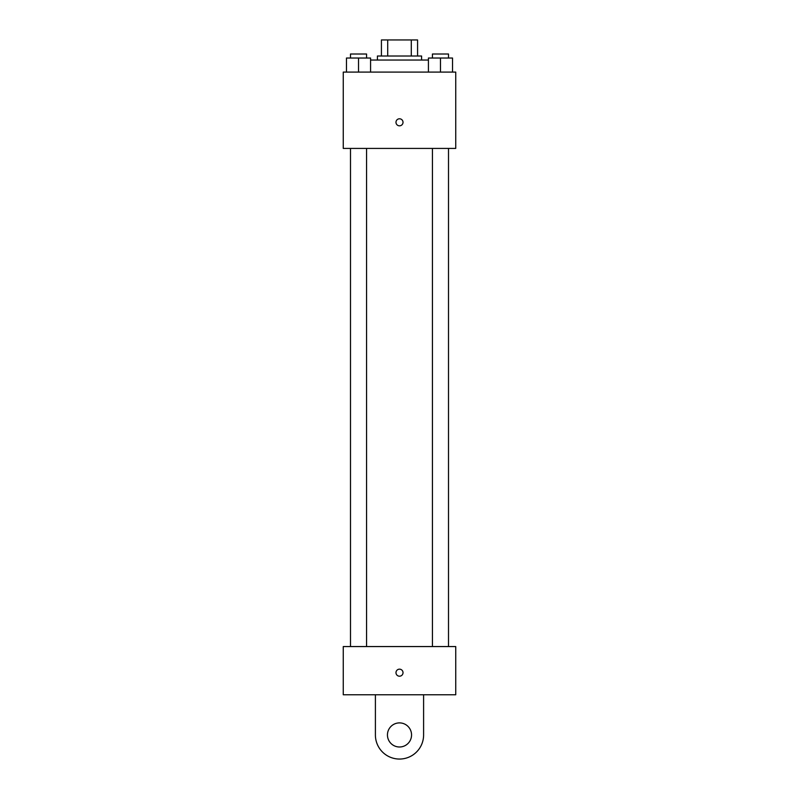 <?xml version="1.0" encoding="UTF-8"?>
<svg xmlns="http://www.w3.org/2000/svg" width="799" height="799" viewBox="0 0 799 799"><rect width="100%" height="100%" fill="white"/><g stroke="black" fill="none" stroke-linecap="round" stroke-linejoin="round"><path stroke-width="1.2" d="M387.715 56.02L387.715 39.95L381.423 39.95L381.423 56.02L381.423 39.95M387.715 39.95L417.577 39.95L417.577 56.02M411.285 56.02L411.285 39.95M377.408 60.035L377.408 56.02L421.592 56.02L421.592 60.035M428.424 60.035L370.576 60.035M343.26 72.09L455.74 72.09L455.74 148.414L343.26 148.414L343.26 72.09M399.5 125.823A3.516 3.516 0 0 1 396.454 120.549A3.516 3.516 0 0 1 402.546 120.549A3.516 3.516 0 0 1 399.5 125.823M343.26 646.561L455.74 646.561L455.74 694.77L343.26 694.77L343.26 646.561L455.74 646.561M428.424 72.09L428.424 58.027L452.524 58.027L452.524 72.09L452.524 58.027M440.479 72.09L440.479 58.027M448.509 58.027L448.509 54.012L432.439 54.012L432.439 58.027M346.476 72.09L346.476 58.027L370.576 58.027L370.576 72.09L370.576 58.027M358.521 72.09L358.521 58.027M366.561 58.027L366.561 54.012L350.491 54.012L350.491 58.027M395.984 672.678A3.516 3.516 0 0 1 401.258 669.632A3.516 3.516 0 0 1 401.258 675.724A3.516 3.516 0 0 1 395.984 672.678M423.6 694.77L423.6 734.95A24.1 24.1 0 0 1 399.5 759.05A24.1 24.1 0 0 1 375.4 734.95L375.4 694.77M399.5 746.995A12.055 12.055 0 0 1 389.063 728.918A12.055 12.055 0 0 1 409.937 728.918A12.055 12.055 0 0 1 399.5 746.995M432.439 148.414L432.439 646.561M448.509 148.414L448.509 646.561M366.561 646.561L366.561 148.414M350.491 646.561L350.491 148.414"/></g></svg>
